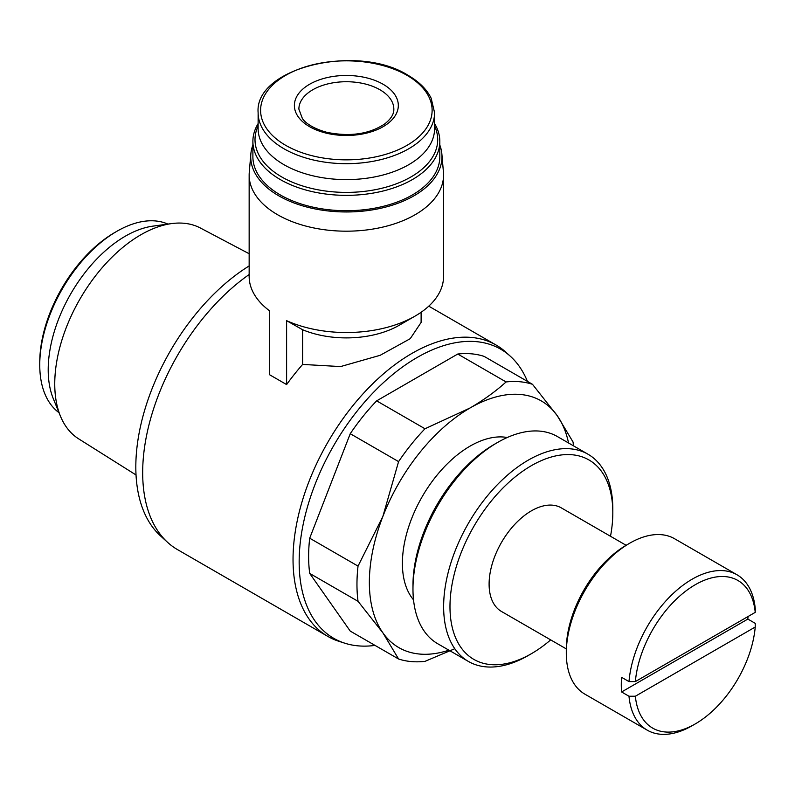 <?xml version="1.0" encoding="UTF-8"?>
<svg xmlns="http://www.w3.org/2000/svg" width="795" height="795" viewBox="0 0 795 795"><rect width="100%" height="100%" fill="white"/><g stroke="black" fill="none" stroke-linecap="round" stroke-linejoin="round"><path stroke-width="1.19" d="M635.364 681.583A85.234 49.211 -60 0 1 695.297 584.703A85.234 49.211 -60 0 1 755.23 612.369L635.364 681.583L628.994 681.593A89.726 51.804 -60 0 1 670.811 595.773A89.726 51.804 -60 0 1 736.985 574.765A89.726 51.804 -60 0 1 755.25 608.702L755.23 612.369M448.907 650.191A142.434 82.233 -60 0 1 382.852 632.78A142.434 82.233 -60 0 1 382.852 516.482A142.434 82.233 -60 0 1 470.074 407.974A142.434 82.233 -60 0 1 557.295 415.765L573.036 441.99A153.544 88.652 -60 0 1 573.473 445.836M454.064 649.028L424.987 661.361A153.544 88.652 -60 0 1 398.583 659.005L382.852 632.78L358.038 601.318A153.544 88.652 -60 0 1 358.038 566.11L382.852 516.482L398.583 461.607A153.544 88.652 -60 0 1 424.987 428.763L470.074 407.974C483.758 399.974 495.762 391.299 506.087 381.948A153.544 88.652 -60 0 1 532.481 384.303L557.295 415.765A142.434 82.233 -60 0 1 568.544 442.984M532.481 384.303L484.155 356.399A153.544 88.652 120 0 0 457.751 354.033L376.651 400.859L424.987 428.763M457.751 354.033L506.087 381.948M376.651 400.859A153.544 88.652 120 0 0 350.247 433.702L309.702 538.205A153.544 88.652 120 0 0 309.702 573.414L350.247 631.101L398.583 659.005M309.702 573.414L358.038 601.318M309.702 538.205L358.038 566.11M350.247 433.702L398.583 461.607M439.814 145.058A95.629 55.213 180 0 1 441.871 154.021L443.441 172.296A97.199 56.117 180 0 1 443.56 175.069L443.56 276.412A97.199 56.117 180 0 1 415.089 316.092L399.229 325.254A74.77 43.169 180 0 1 302.627 329.746L302.627 364.428L340.568 366.575L380.149 355.305L410.23 338.68L421.111 322.432L421.121 312.266M415.089 316.092A97.199 56.117 180 0 1 286.607 320.673L286.607 384.571L269.684 374.803L269.684 310.905A97.199 56.117 180 0 1 249.153 276.412L249.153 175.069A97.199 56.117 180 0 1 249.272 172.296L250.842 154.021A95.629 55.213 180 0 1 252.889 145.058M443.56 175.069A97.199 56.117 180 0 1 346.352 231.186A97.199 56.117 180 0 1 249.153 175.069M302.627 329.746L286.607 320.673M383.101 84.26A51.963 30.001 180 0 1 359.807 134.454A51.963 30.001 180 0 1 296.157 97.706A51.963 30.001 180 0 1 383.101 84.26M434.587 112.741L434.587 128.671A88.225 50.94 180 0 1 346.352 179.61A88.225 50.94 180 0 1 258.127 128.671L258.127 112.741A88.225 50.94 180 0 0 346.352 163.681A88.225 50.94 180 0 0 434.587 112.741L431.158 98.232C426.806 89.378 419.124 81.746 408.123 75.356C357.353 42.96 254.201 67.784 258.127 112.741M434.587 125.998A91.346 52.738 180 0 1 346.352 192.4A91.346 52.738 180 0 1 258.127 125.998M434.587 123.583A93.462 53.961 180 0 1 439.814 141.391A93.462 53.961 180 0 1 346.352 195.351A93.462 53.961 180 0 1 252.889 141.391A93.462 53.961 180 0 1 258.127 123.583M439.814 141.391L439.814 156.754A93.462 53.961 180 0 1 346.352 210.715A93.462 53.961 180 0 1 252.889 156.754L252.889 141.391M441.871 154.021A95.629 55.213 180 0 1 346.352 211.967A95.629 55.213 180 0 1 250.842 154.021M286.607 384.571A168.232 97.129 -60 0 1 302.627 364.428M375.021 645.401A166.93 96.384 -60 0 1 344.791 643.195L339.028 641.346A168.232 97.129 -60 0 1 327.878 636.437L177.523 549.623A168.232 97.129 -60 0 1 167.685 542.429A168.232 97.129 -60 0 1 152.193 413.291A168.232 97.129 -60 0 1 249.153 274.533M327.878 636.437A168.232 97.129 -60 0 1 327.878 442.179A168.232 97.129 -60 0 1 496.11 345.05A168.232 97.129 -60 0 1 505.938 352.245L510.42 356.319A166.93 96.384 -60 0 1 527.443 381.391M413.529 599.847A95.708 55.253 -60 0 1 422.215 496.646A95.708 55.253 -60 0 1 507.25 437.508M344.791 643.195A166.93 96.384 -60 0 1 333.731 445.558A166.93 96.384 -60 0 1 510.42 356.319M167.685 542.429L160.52 535.909A166.155 95.927 -60 0 1 146.886 403.085A166.155 95.927 -60 0 1 249.153 265.937M136.024 474.963L78.645 438.84A121.754 70.298 -60 0 1 60.42 416.103A121.754 70.298 -60 0 1 79.967 299.049A121.754 70.298 -60 0 1 171.571 223.594A121.754 70.298 -60 0 1 200.37 228.006L249.153 253.734M60.42 416.103L53.285 398.653A109.104 62.994 -60 0 1 70.805 293.753A109.104 62.994 -60 0 1 152.888 226.138L171.571 223.594M59.029 412.694A109.104 62.994 -60 0 1 39.75 364.915A109.104 62.994 -60 0 1 116.895 231.285A109.104 62.994 -60 0 1 167.924 224.091M39.75 364.915L39.75 362.47A106.113 61.265 -60 0 1 114.788 232.508L116.895 231.285M755.23 627.026A85.234 49.211 -60 0 1 695.297 723.897A85.234 49.211 -60 0 1 635.364 696.231L755.23 627.026L755.25 623.35L747.847 619.076A89.726 51.804 120 0 0 748.025 616.532M635.364 696.231L628.994 696.241L621.601 691.968L747.847 619.076M695.297 723.897L692.127 725.726A89.726 51.804 -60 0 1 647.259 730.178A89.726 51.804 -60 0 1 628.994 696.241M647.259 730.178L584.881 694.154A89.726 51.804 -60 0 1 566.298 653.083A89.726 51.804 -60 0 1 629.739 543.194A89.726 51.804 -60 0 1 674.597 538.752L736.985 574.765M628.994 681.593L621.601 677.32A89.726 51.804 120 0 0 621.601 691.968M566.298 653.083L566.298 649.416A85.234 49.211 -60 0 1 626.569 545.022L629.739 543.194M566.298 648.899L501.496 611.484A59.814 34.533 -60 0 1 501.496 542.409A59.814 34.533 -60 0 1 561.31 507.876L626.112 545.291M550.687 639.886A115.146 66.482 -60 0 1 531.398 653.689A115.146 66.482 -60 0 1 449.98 606.684A115.146 66.482 -60 0 1 531.398 465.661A115.146 66.482 -60 0 1 612.816 512.676A115.146 66.482 -60 0 1 610.5 536.277M528.228 655.527L531.398 653.689A115.146 66.482 -60 0 1 531.398 653.699L528.228 655.527A119.628 69.066 -60 0 1 468.414 661.45A119.628 69.066 -60 0 1 468.414 523.309A119.628 69.066 -60 0 1 588.042 454.243A119.628 69.066 -60 0 1 612.816 509.009L612.816 512.676M468.414 661.45L437.747 643.751A119.628 69.066 -60 0 1 412.973 588.986A119.628 69.066 -60 0 1 497.561 442.467A119.628 69.066 -60 0 1 557.375 436.534L588.042 454.243M412.973 588.986L412.973 585.319A115.146 66.482 -60 0 1 494.391 444.296L497.561 442.467M406.99 75.326A85.761 49.509 180 0 1 368.552 158.165A85.761 49.509 180 0 1 263.523 97.527A85.761 49.509 180 0 1 406.99 75.326M379.93 89.755A47.481 27.408 180 0 1 393.833 109.134C394.042 113.963 391.031 118.882 384.78 123.891C369.287 134.156 349.979 136.969 326.854 132.328C309.662 127.588 303.879 120.76 302.388 118.535L298.88 109.134A47.481 27.408 180 0 1 328.186 83.813A47.481 27.408 180 0 1 379.93 89.755M496.11 345.05L428.763 306.164"/></g></svg>
